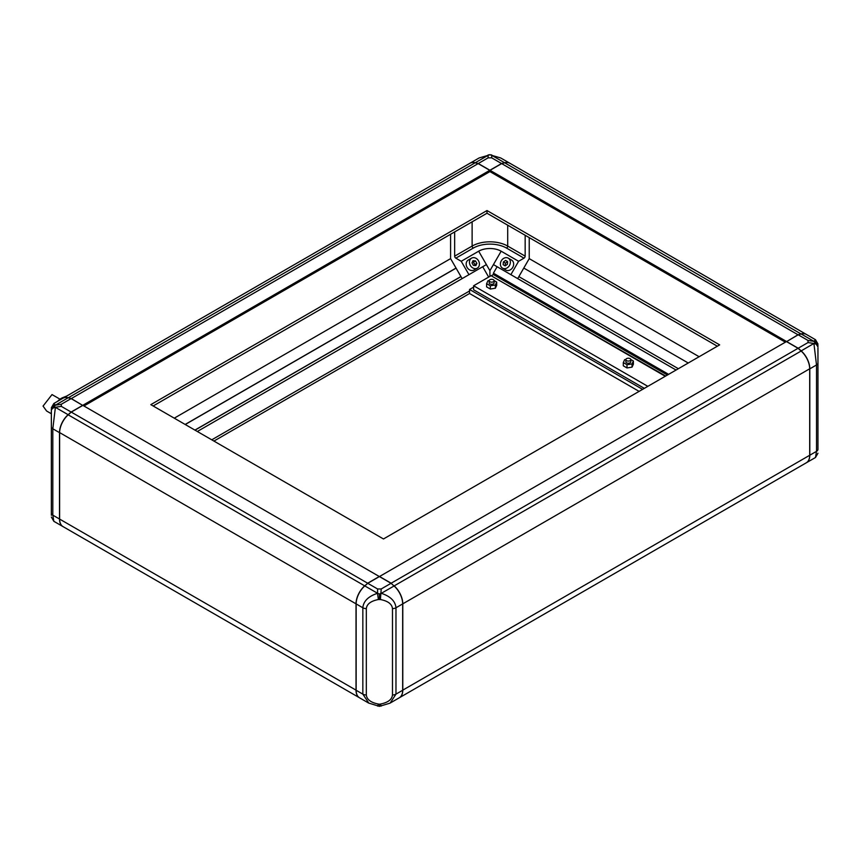 <?xml version="1.0" encoding="UTF-8"?>
<svg xmlns="http://www.w3.org/2000/svg" width="861" height="861" viewBox="0 0 861 861"><rect width="100%" height="100%" fill="white"/><g stroke="black" fill="none" stroke-linecap="round" stroke-linejoin="round"><path stroke-width="1.29" d="M468.266 260.054L471.559 258.16A5.758 4.703 60 0 0 470.364 265.489A5.758 4.703 60 0 0 477.317 268.126L477.317 268.126A5.758 4.703 60 0 0 478.512 260.797A5.758 4.703 60 0 0 471.559 258.16L468.266 260.054A5.758 4.703 60 0 0 467.082 267.394A5.758 4.703 60 0 0 474.024 270.031L477.317 268.126L474.024 270.031M505.794 270.031L502.501 268.126A5.758 4.703 -60 0 0 509.454 265.489A5.758 4.703 -60 0 0 508.259 258.16A5.758 4.703 -60 0 0 501.306 260.797A5.758 4.703 -60 0 0 502.501 268.126L505.794 270.031A5.758 4.703 -60 0 0 512.747 267.394A5.758 4.703 -60 0 0 511.552 260.054L508.259 258.16L511.552 260.054M507.624 261.647L505.429 263.165L505.203 265.834M474.422 265.479L474.841 264.553L473.421 262.088L472.409 262.002M507.398 264.305L507.624 261.593L505.611 260.42L503.373 261.981L503.147 264.704L505.159 265.866L507.398 264.305M507.624 261.593L505.611 260.42M505.429 263.165L503.373 261.981M475.864 265.608L476.897 263.369L475.476 260.905L473.012 260.679L471.979 262.917L473.41 265.382L475.864 265.608M474.841 264.553L476.897 263.369M473.421 262.088L475.476 260.905M688.24 363.008L523.789 268.062L688.24 363.008M488.101 157.854L488.101 155.357L489.909 154.636L491.717 155.357L491.717 157.854L488.101 157.854L478.264 163.536L489.909 170.252L501.554 163.536L504.557 162.729A16.456 9.503 -60 0 1 509.766 163.192A16.456 9.503 -60 0 1 509.927 163.289M504.557 162.729L491.825 155.378L500.682 157.95L491.717 155.357M817.95 453.23L815.485 457.503L816.508 451.347A4.94 2.852 0 0 0 817.95 449.334L817.95 434.235M813.914 341.376L815.141 342.474L813.914 343.464L808.027 342.56L808.027 340.472L813.914 341.333A4.94 4.488 0 0 1 817.95 345.745L817.95 345.745M817.95 347.866L817.95 362.965A4.94 2.852 180 0 1 816.508 364.978L813.914 343.539A4.94 3.433 0 0 1 817.95 346.918L815.141 342.474M817.95 343.969L815.485 339.697L806.402 334.455A16.456 9.503 120 0 0 801.182 333.982L813.914 341.333L815.507 339.708M817.95 449.334L817.95 362.965M460.926 276.532L194.92 430.102M456.082 268.148L185.244 424.516M517.698 278.609L518.849 276.618L678.371 368.712M488.101 155.357L479.136 157.95L470.052 163.192A16.456 9.503 60 0 1 475.272 162.729L478.264 163.536M475.272 162.729L488.004 155.378L479.136 157.95M491.717 157.854L501.554 163.536M808.027 340.472L798.19 334.789L786.545 341.645L798.061 334.725L801.074 333.917A16.456 9.503 -60 0 1 806.23 334.359L509.884 163.267A16.456 9.503 120 0 0 504.675 162.794L501.662 163.601L489.909 170.392L478.167 163.601L475.154 162.794A16.456 9.503 -120 0 0 469.934 163.267L63.079 398.159A16.456 9.503 60 0 1 68.245 397.728L71.259 398.535L82.774 405.445L71.129 398.589L68.127 397.793A16.456 9.503 -120 0 0 62.918 398.256L53.834 403.497L55.395 405.144A4.94 4.488 180 0 0 51.359 409.556L51.359 515.255L51.359 409.556M801.182 333.982L798.19 334.789M525.156 235.268L525.156 256.147A1.647 0.947 -60 0 1 523.994 258.16L518.602 261.281L510.874 274.67L493.428 264.596L489.909 270.677L486.4 264.596L468.954 274.67L461.216 261.281L455.824 258.16A1.647 0.947 60 0 1 454.662 256.147L454.662 231.91M518.849 276.618L529.224 258.634L529.224 237.614M195.016 430.156L460.969 276.618L462.12 278.609M185.147 424.462L456.039 268.062L460.969 276.618M699.121 356.723L529.224 258.634M518.602 261.281L501.156 251.208L493.428 264.596L497.12 266.727L493.396 273.185L493.396 274.551L667.426 375.03M501.662 163.601L798.104 334.832M489.909 170.252L489.909 171.597L83.937 405.983M399.418 697.711L806.283 462.809A16.456 9.503 -120 0 0 809.695 455.275L809.695 368.917A16.456 9.503 -120 0 0 801.074 350.965L798.061 348.296L786.427 341.58L379.518 576.504L391.152 583.22L798.061 348.296L801.16 351.008A16.284 9.406 60 0 1 809.695 368.788L402.787 603.841L402.787 690.21A16.456 9.503 60 0 1 399.429 697.701M808.027 342.56L798.19 348.231L801.182 350.89A16.456 9.503 60 0 1 809.803 368.842L809.803 455.211A16.456 9.503 60 0 1 806.402 462.744A16.456 9.503 60 0 1 806.24 462.841M786.545 341.516L798.19 348.231M676.068 370.036L510.874 274.67M450.594 234.257L450.594 258.634L456.039 268.062M450.594 258.634L174.266 418.177M461.216 261.281L478.673 251.208A15.896 9.18 180 0 1 501.156 251.208M54.178 406.274L55.395 405.187L61.292 404.272L61.292 406.36L55.395 407.264L54.178 406.274L51.359 409.976M368.863 703.179L362.836 694.138A4.94 2.852 0 0 0 366.323 694.978C366.84 699.552 370.865 702.587 378.399 704.061L379.4 704.212L379.4 706.364L389.947 703.179M379.4 704.212L380.411 704.061L381.165 706.085M380.411 704.061C387.934 702.587 391.959 699.552 392.476 694.978A4.94 2.852 0 0 0 395.974 694.138L390.173 703.05L399.256 697.808A16.456 9.503 -120 0 0 402.668 690.274L402.668 603.905A16.456 9.503 -120 0 0 394.047 585.954L391.045 583.295L379.4 576.569L367.755 583.295L364.763 585.954A16.456 9.503 120 0 0 356.142 603.905L356.142 690.274A16.456 9.503 120 0 0 359.543 697.808L368.626 703.05L379.4 706.364M381.208 593.294L379.4 594.047L377.592 593.294L377.592 588.978L381.208 588.978L380.411 599.525L378.399 599.525C370.865 601 366.84 604.024 366.323 608.609A4.94 2.852 180 0 1 362.836 607.769C363.46 601.172 368.347 596.339 377.495 593.304L378.399 599.525M391.077 583.327L394.08 585.986L381.315 593.304C390.453 596.339 395.339 601.172 395.974 607.769A4.94 2.852 180 0 1 392.476 608.609C391.959 604.024 387.934 601 380.411 599.525M379.4 594.047L379.4 599.374M801.16 351.008L394.166 585.889A16.456 9.503 60 0 1 402.787 603.841L402.668 603.841M478.167 163.601L71.205 398.632M514.577 276.801L497.12 266.727M490.027 170.317L786.427 341.44M491.653 276.037L665.682 376.031M491.653 275.563L493.396 274.551M493.396 273.185L668.61 374.341M378.399 704.061L377.635 706.085M51.359 513.134A4.94 2.852 0 0 0 52.812 515.147L53.834 521.303L51.359 517.03M55.395 407.264L55.395 407.35A4.94 3.433 180 0 0 51.359 410.719M63.079 526.641A16.456 9.503 -60 0 1 62.918 526.545A16.456 9.503 -60 0 1 59.506 519.022L52.812 515.147L52.812 428.778L59.506 432.652A16.456 9.503 -60 0 1 68.127 414.701L55.395 407.35L52.812 428.778A4.94 2.852 180 0 1 51.359 426.765M478.673 251.208L486.4 264.596L482.698 266.738L488.671 277.081M489.909 270.677L489.909 276.37M197.32 431.49L482.698 266.738M468.954 274.67L465.252 276.811M381.208 588.978L391.045 583.295M785.383 342.183L489.909 171.597M82.882 405.251L489.791 170.317M377.592 588.978L367.755 583.295M61.292 404.272L71.129 398.589M211.752 439.82L469.557 290.975M213.926 441.08L469.557 293.493L469.557 289.468L642.586 389.366M59.506 432.652L59.506 519.022M61.292 406.36L71.129 412.042L82.774 405.316M68.127 414.701L71.129 412.042M359.371 697.701A16.456 9.503 -60 0 1 356.024 690.21L356.024 603.841L59.624 432.588A16.284 9.406 -60 0 1 68.159 414.808L71.259 412.096L367.658 583.22L379.281 576.504L82.882 405.38L71.259 412.096L68.245 414.765A16.456 9.503 120 0 0 59.624 432.717L59.624 519.086A16.456 9.503 120 0 0 63.025 526.609L359.381 697.711M356.142 603.841L356.024 603.841A16.456 9.503 -60 0 1 364.644 585.889L367.722 583.327M717.331 346.208L487.003 213.237L153.15 405.983M719.656 344.874L487.003 210.547L150.826 404.638L383.468 538.964L719.656 344.874M487.003 213.237L487.003 210.547M639.099 391.378L469.557 293.493M473.625 287.111L469.557 289.468M489.909 281.741A2.465 1.421 0 0 0 492.6 282.053A2.465 1.421 0 0 0 494.128 280.729A2.465 1.421 0 0 0 493.396 279.728A2.465 1.421 0 0 0 490.716 279.416A2.465 1.421 0 0 0 489.188 280.729A2.465 1.421 0 0 0 489.909 281.741M489.188 280.729L489.188 282.882A2.465 1.421 0 0 0 489.909 283.893A2.465 1.421 0 0 0 492.6 284.195A2.465 1.421 0 0 0 494.128 282.882L494.128 280.729M626.593 360.651A2.465 1.421 0 0 0 629.283 360.963A2.465 1.421 0 0 0 630.812 359.65A2.465 1.421 0 0 0 630.08 358.639A2.465 1.421 0 0 0 627.4 358.327A2.465 1.421 0 0 0 625.872 359.65A2.465 1.421 0 0 0 626.593 360.651M625.872 359.65L625.872 361.792A2.465 1.421 0 0 0 626.593 362.804A2.465 1.421 0 0 0 629.283 363.116A2.465 1.421 0 0 0 630.812 361.792L630.812 359.65M489.209 280.557L487.961 280.751L486.605 283.667L490.307 285.798L495.355 285.013L496.7 282.107L494.117 280.611M625.893 359.467L624.645 359.661L623.289 362.578L626.991 364.709L632.028 363.923L633.384 361.017L630.801 359.521M623.289 362.578L623.289 365.796L626.991 367.938L632.028 367.152L633.384 364.235L633.384 361.017M665.273 376.268L491.071 275.692L473.625 285.766L473.625 289.802L644.329 388.354M647.827 386.341L473.625 285.766M486.605 283.667L486.605 286.885L490.307 289.016L495.355 288.241L496.7 285.325L496.7 282.107M626.991 364.709L626.991 367.938M632.028 363.923L632.028 367.152M490.307 285.798L490.307 289.016M495.355 285.013L495.355 288.241M57.644 401.301A13.98 8.072 -60 0 1 61.346 398.32A13.98 8.072 -60 0 1 62.875 397.578L66.76 396.038M66.631 396.2L65.64 396.781M60.022 399.192L52.026 394.575L43.05 406.091L46.602 411.009L51.359 413.754M801.107 334.003L504.675 162.794M801.182 350.89L813.914 343.464M809.803 455.211L816.508 451.347L816.508 364.978L809.803 368.842M507.71 225.195L507.71 246.074A1.647 0.947 -60 0 1 506.548 248.086L523.994 258.16M525.156 256.147L507.71 246.074A25.173 14.529 180 0 0 472.119 246.074L472.119 221.837M455.824 258.16L473.281 248.086A23.527 13.582 180 0 1 506.548 248.086M473.281 248.086A1.647 0.947 60 0 1 472.119 246.074L454.662 256.147M392.476 694.978L392.476 608.609M366.323 694.978L366.323 608.609M475.154 162.794L68.213 397.814M68.127 397.793L55.395 405.187M402.668 690.274L395.974 694.138L395.974 607.769L402.668 603.905M402.668 690.21L809.695 455.275M68.159 414.808L377.592 593.294M356.142 690.274L362.836 694.138L362.836 607.769L356.142 603.905M59.624 519.086L356.142 690.21M488.144 154.915L491.674 154.915M500.682 157.95L509.766 163.192M815.485 457.503L806.402 462.744M53.834 403.497L51.359 407.77M53.834 521.303L62.918 526.545"/></g></svg>
